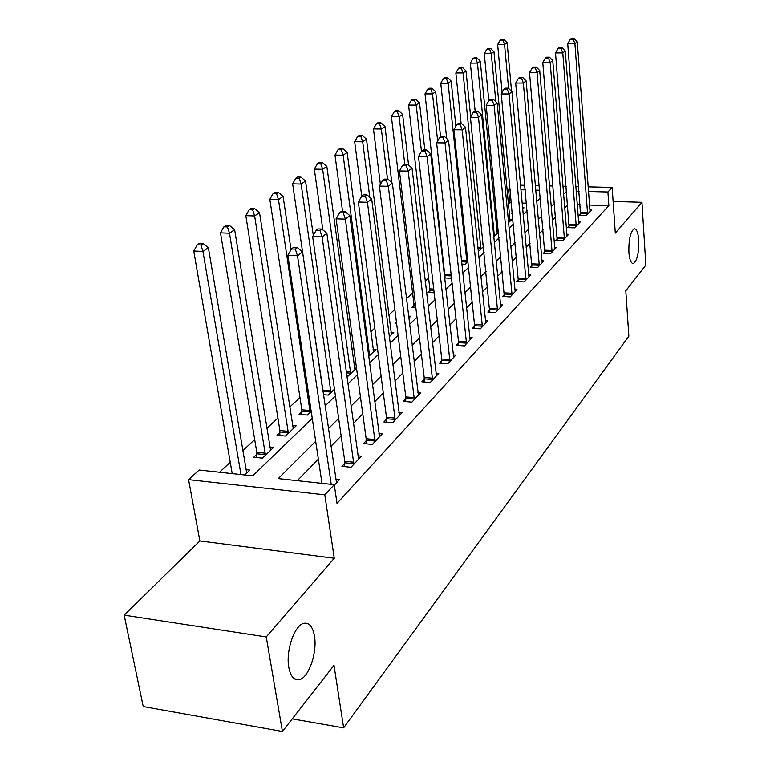 <?xml version="1.0" encoding="UTF-8"?>
<svg xmlns="http://www.w3.org/2000/svg" width="770" height="770" viewBox="0 0 770 770"><rect width="100%" height="100%" fill="white"/><g stroke="black" fill="none" stroke-linecap="round" stroke-linejoin="round"><path stroke-width="1.16" d="M628.888 252.252C628.666 239.335 630.447 231.51 634.259 228.777C636.646 228.805 638.147 232.607 638.773 240.192C638.994 252.974 637.204 260.751 633.402 263.533C631.044 263.571 629.542 259.808 628.888 252.252M288.808 667.311C285.622 650.688 294.641 624.874 303.909 623.325C309.232 622.449 312.745 626.684 314.458 636.01C317.433 652.363 308.789 677.793 299.357 679.679C294.121 680.661 290.608 676.541 288.808 667.311M511.444 202.76L509.798 202.712L508.556 189.42L510.067 188.044M588.097 186.841L612.16 187.437L615.307 233.118L641.959 202.279L645.847 265.063L625.808 290.771L628.859 336.163L343.632 727.881L333.997 665.309L282.426 731.5L143.22 706.552L124.153 615.163L266.247 636.954L334.276 558.25L324.796 494.841L188.573 479.643L199.16 470.037L252.704 475.85L312.245 418.341M334.276 558.25L199.873 540.944L124.153 615.163M199.873 540.944L188.573 479.643M509.798 202.712L508.344 204.06M496.843 214.743L495.418 216.062M443.972 263.831L443.106 264.639M428.611 278.095L425.233 281.243M412.595 292.975L406.454 298.673M394.856 309.444L388.802 315.065M374.817 328.058L370.793 331.793M353.719 347.645L351.938 349.301M299.982 397.541L289.674 407.109M277.903 418.043L266.786 428.37M254.697 439.603L242.685 450.748M230.249 462.298L219.537 472.251M641.959 202.279L613.132 201.461M282.426 731.5L266.247 636.954M526.497 203.193L522.099 203.068M244.783 474.984L249.913 470.075L245.871 469.642M256.862 454.319L253.763 457.245L262.397 458.14L273.61 447.409L269.808 447.024M279.943 432.471L276.998 435.252L285.468 436.07L296.132 425.868L292.533 425.531M301.888 411.69L299.097 414.337L307.403 415.078L311.205 411.44M323.4 394.692L328.28 395.106L334.469 389.187M346.769 375.953L348.184 376.058L356.51 368.099M356.385 367.155L354.364 367.001M368.647 356.481L375.991 349.464L373.094 349.262M389.245 336.779L393.749 332.476L390.987 332.303M408.822 318.058L410.728 316.229L408.581 316.104M396.627 323.564L395.077 323.458L396.454 322.158M415.858 307.856L411.806 307.625L413.933 305.613M434.145 292.783L427.841 292.446L429.881 290.511M444.598 277.951L450.431 278.249L451.441 277.287M445.166 276.035L444.463 276.709M461.798 264.091L465.07 264.245L467.852 261.588M478.189 250.75L479.133 250.789L483.531 246.583M493.724 236.833L498.537 232.222M498.498 231.809L496.948 231.751M508.498 222.694L511.723 219.614L509.798 219.546M522.647 209.161L524.024 207.852L522.532 207.804M512.425 213.251L511.511 213.223L512.348 212.433M315.681 441.325L278.259 478.622L334.276 484.696L337.019 503.407L608.868 205.609L589.454 205.041M580.137 204.762L577.182 204.676M567.663 204.849L564.651 207.919M555.632 217.121L552.321 220.499M543.12 229.883L539.491 233.589M530.097 243.176L526.112 247.237M516.516 257.026L512.166 261.463M502.358 271.473L497.613 276.315M487.583 286.546L482.415 291.82M472.145 302.292L466.505 308.048M456.004 318.761L449.863 325.027M439.102 335.999L432.422 342.823M421.392 354.075L414.116 361.496M402.816 373.026L394.894 381.111M383.296 392.941L374.682 401.728M362.766 413.885L353.392 423.452M341.158 435.936L330.946 446.35M318.356 459.19L297.287 480.682M334.344 485.139L339.464 479.652L335.749 479.258M344.825 463.319L341.957 466.351L351.014 467.284L361.4 456.177L357.906 455.821M366.202 440.709L363.478 443.587L372.362 444.444L382.218 433.895L378.917 433.587M386.511 419.236L383.922 421.97L392.633 422.749L401.998 412.72L398.889 412.45M405.829 398.802L403.365 401.401L411.902 402.123L420.824 392.575L417.879 392.334M424.222 379.35L421.883 381.824L430.257 382.478L438.756 373.383L435.964 373.171M441.759 360.793L439.526 363.161L447.745 363.758L455.85 355.086L453.203 354.893M458.506 343.093L456.369 345.355L464.435 345.894L472.174 337.606L469.661 337.443M474.503 326.172L472.462 328.338L480.374 328.829L487.776 320.907L485.389 320.763M489.797 309.992L487.843 312.062L495.62 312.514L502.704 304.93L500.423 304.805M504.446 294.506L502.579 296.479L510.221 296.893L517.007 289.626L514.832 289.52M518.489 279.654L516.689 281.55L524.197 281.926L530.703 274.967L528.624 274.861M531.945 265.419L530.232 267.238L537.604 267.575L543.851 260.895L541.868 260.809M544.871 251.752L543.225 253.494L550.473 253.802L556.469 247.382L554.573 247.305M557.288 238.613L555.699 240.298L562.841 240.567L568.597 234.407L566.778 234.34M569.232 225.985L567.702 227.602L574.718 227.853L580.262 221.924L578.52 221.866M580.715 213.839L579.252 215.398L586.153 215.619L591.485 209.902L589.82 209.854M292.263 718.882L343.632 727.881M612.16 187.437L607.915 191.98L588.444 191.48M608.868 205.609L607.915 191.98M334.276 484.696L324.796 494.841M520.472 185.185L524.89 185.291M535.285 185.551L539.298 185.647M549.414 185.897L553.043 185.984M562.899 186.225L566.181 186.302M575.777 186.542L578.742 186.619M539.693 190.219L535.689 190.123M525.294 189.853L520.886 189.738M510.192 189.459L508.556 189.42M325.046 405.973L335.431 395.944M347.876 383.922L357.415 374.711M369.523 363.026L378.282 354.566M390.063 343.179L398.109 335.412M409.582 324.324L416.974 317.192M428.168 306.383L434.954 299.828M445.869 289.289L452.096 283.273M462.751 272.984L468.468 267.459M478.873 257.411L484.118 252.348M494.282 242.531L499.095 237.882M509.028 228.286L513.436 224.041M523.148 214.647L527.181 210.759M536.69 201.576L540.367 198.025M566.585 191.355L563.553 194.367M554.496 203.395L551.166 206.716M541.916 215.927L538.259 219.575M528.817 228.979L524.813 232.964M515.168 242.579L510.799 246.939M500.933 256.766L496.159 261.521M486.072 271.569L480.865 276.757M470.537 287.046L464.859 292.696M454.29 303.226L448.111 309.386M437.283 320.176L430.555 326.875M419.458 337.934L412.133 345.23M400.756 356.568L392.777 364.518M381.102 376.155L372.42 384.798M360.427 396.752L350.976 406.165M338.656 418.447L328.367 428.697M579.098 191.239L576.133 191.162M331.216 484.369L297.509 255.765L302.543 251.915L336.529 482.8M321.985 483.368L287.826 255.322L297.509 255.765L295.324 249.114L297.355 247.594L293.486 247.42L291.455 248.951L295.324 249.114M291.455 248.951L287.826 255.322M302.543 251.915L297.355 247.594M246.747 473.107L208.362 247.709L202.934 251.434L193.751 251.02L232.203 473.627M200.922 244.966L203.097 243.493L199.43 243.33L197.245 244.812L200.922 244.966L202.934 251.434L240.981 474.57M203.097 243.493L208.362 247.709M193.751 251.02L197.245 244.812M353.863 464.243L322.12 236.948L326.875 233.3L358.608 459.161M344.671 466.63L344.787 461.297L312.639 236.563L322.12 236.948L319.974 230.499L321.879 229.056L318.097 228.911L316.181 230.355L319.974 230.499M316.181 230.355L312.639 236.563M326.875 233.3L321.879 229.056M375.057 441.557L345.393 219.142L349.898 215.696L379.572 436.725M366.058 443.838L366.164 438.736L336.105 218.815L345.393 219.142L343.276 212.895L345.085 211.529L341.38 211.413L339.56 212.78L343.276 212.895M339.56 212.78L336.105 218.815M349.898 215.696L345.085 211.529M395.193 420.006L367.434 202.289L371.698 199.026L399.486 415.415M386.376 422.181L386.482 417.302L358.339 202.01L367.434 202.289L365.346 196.225L367.059 194.935L363.43 194.829L361.708 196.119L365.346 196.225M391.478 334.642L366.501 139.197L362.699 141.805L354.672 141.69L361.727 196.109L358.339 202.01M371.698 199.026L367.059 194.935M270.597 450.286L234.629 229.691L229.489 233.214L220.49 232.858L256.805 452.346L256.718 457.553M227.497 226.948L229.566 225.543L225.966 225.408L223.897 226.803L227.497 226.948L229.489 233.214L265.467 455.205M229.566 225.543L234.629 229.691M220.49 232.858L223.897 226.803M293.264 428.611L259.509 212.616L254.639 215.956L245.813 215.648L279.885 430.546L279.808 435.522M252.675 209.873L254.629 208.545L251.107 208.429L249.143 209.758L252.675 209.873L254.639 215.956L288.384 433.279M254.629 208.545L259.509 212.616M245.813 215.648L249.143 209.758M291.031 249.692L283.11 196.427L278.48 199.594L269.827 199.334L301.84 409.804L301.763 414.578M276.546 193.684L278.403 192.423L274.938 192.327L273.081 193.588L276.546 193.684L278.48 199.594L310.175 412.431M278.403 192.423L283.11 196.427M269.827 199.334L273.081 193.588M414.347 399.514L388.33 186.302L392.382 183.202L418.428 395.145M405.703 401.603L405.8 396.916L379.418 186.071L388.33 186.302L386.271 180.411L387.907 179.179L384.346 179.102L382.709 180.324L386.271 180.411M382.709 180.324L379.418 186.071M392.382 183.202L387.907 179.179M313.294 235.418L305.526 181.037L301.128 184.059L292.639 183.838L322.813 390.688M299.212 178.313L300.974 177.11L297.586 177.033L295.815 178.226L299.212 178.313L301.128 184.059L330.927 392.575M300.974 177.11L305.526 181.037M292.639 183.838L295.815 178.226M432.576 379.995L408.187 171.123L412.037 168.178L436.465 375.827M424.106 381.997L424.203 377.502L399.447 170.93L408.187 171.123L406.156 165.396L407.705 164.222L404.212 164.154L402.662 165.329L406.156 165.396M402.662 165.329L399.447 170.93M412.037 168.178L407.705 164.222M449.959 361.39L427.061 156.685L430.719 153.875L453.674 357.415M441.643 363.315L441.749 358.993L418.495 156.531L427.061 156.685L425.059 151.113L426.532 149.996L423.115 149.948L421.633 151.055L425.059 151.113M421.633 151.055L418.495 156.531M430.719 153.875L426.532 149.996M466.553 343.632L445.031 142.931L448.525 140.265L470.095 339.839M458.391 345.489L458.487 341.322L436.628 142.816L445.031 142.931L443.058 137.512L444.463 136.454L441.114 136.415L439.699 137.474L443.058 137.512M439.699 137.474L436.628 142.816M448.525 140.265L444.463 136.454M482.395 326.663L462.164 129.832L465.494 127.281L485.783 323.044M474.397 328.453L474.493 324.44L453.915 129.745L462.164 129.832L460.219 124.548L461.557 123.537L458.266 123.508L456.928 124.519L460.219 124.548M456.928 124.519L453.915 129.745M465.494 127.281L461.557 123.537M497.555 310.445L478.507 117.329L481.693 114.894L500.798 306.97M489.701 312.168L470.422 117.271L478.507 117.329L476.601 112.179L477.881 111.217L474.647 111.198L473.367 112.16L476.601 112.179M473.367 112.16L470.422 117.271M481.693 114.894L477.881 111.217M354.931 369.61L326.846 166.407L322.659 169.275L314.324 169.102L322.851 229.883M320.772 163.692L322.447 162.547L319.127 162.489L317.442 163.625L320.772 163.692L322.659 169.275L350.706 373.652M322.447 162.547L326.846 166.407M314.324 169.102L317.442 163.625M373.623 351.726L347.145 152.479L343.16 155.213L334.979 155.068L342.583 211.452M341.293 149.775L342.9 148.687L339.628 148.639L338.02 149.717L341.293 149.775L343.16 155.213L369.59 355.586M342.9 148.687L347.145 152.479M334.979 155.068L338.02 149.717M360.861 136.502L362.391 135.472L359.176 135.433L357.646 136.463L360.861 136.502L362.699 141.805L369.802 197.351M362.391 135.472L366.501 139.197M354.672 141.69L357.646 136.463M391.834 182.711L384.981 126.521L381.352 129.004L373.46 128.927L380.38 184.396M379.533 123.845L380.986 122.853L377.839 122.825L376.376 123.816L379.533 123.845L381.352 129.004L387.522 179.179M380.986 122.853L384.981 126.521M373.46 128.927L376.376 123.816M408.572 165.021L402.623 114.403L399.158 116.79L391.41 116.732L413.914 303.948L413.837 307.74M397.368 111.746L398.764 110.803L395.664 110.784L394.269 111.727L397.368 111.746L399.158 116.79L404.77 164.164M398.764 110.803L402.623 114.403M391.41 116.732L394.269 111.727M512.069 294.91L494.128 105.384L497.17 103.055L515.178 291.589M504.35 296.575L486.188 105.355L494.128 105.384L492.242 100.36L493.464 99.436L490.298 99.436L489.066 100.35L492.242 100.36M489.066 100.35L486.188 105.355M497.17 103.055L493.464 99.436M424.847 149.977L419.506 102.824L416.195 105.095L408.572 105.067L429.862 288.885L429.785 292.542M414.424 100.177L415.752 99.272L412.71 99.272L411.373 100.177L414.424 100.177L416.195 105.095L421.469 151.353M415.752 99.272L419.506 102.824M408.572 105.067L411.373 100.177M525.977 280.03L509.057 93.959L511.973 91.736L528.952 276.834M518.393 281.637L501.26 93.959L509.057 93.959L507.209 89.06L508.373 88.175L505.264 88.175L504.09 89.06L507.209 89.06M504.09 89.06L501.26 93.959M511.973 91.736L508.373 88.175M440.584 136.81L435.676 91.736L432.499 93.911L425.011 93.911L445.079 277.98M430.748 89.108L432.028 88.242L429.034 88.242L427.754 89.108L430.748 89.108L432.499 93.911L437.668 141.016M432.028 88.242L435.676 91.736M425.011 93.911L427.754 89.108M539.308 265.756L523.359 83.025L526.141 80.898L542.167 262.695M531.858 267.315L515.698 83.044L523.359 83.025L521.531 78.242L522.647 77.395L519.586 77.404L518.47 78.251L521.531 78.242M518.47 78.251L515.698 83.044M526.141 80.898L522.647 77.395M455.907 126.29L451.162 81.1L448.111 83.198L440.758 83.208L446.706 138.562M446.388 78.502L447.611 77.674L444.675 77.683L443.443 78.511L446.388 78.502L448.111 83.198L466.938 262.454M447.611 77.674L451.162 81.1M440.758 83.208L443.443 78.511M552.109 252.05L537.056 72.553L539.722 70.503L554.862 249.114M544.785 253.561L529.529 72.582L537.056 72.553L535.256 67.866L536.324 67.057L533.321 67.077L532.243 67.885L535.256 67.866M532.243 67.885L529.529 72.582M539.722 70.503L536.324 67.057M470.672 116.838L466.014 70.907L463.088 72.919L455.85 72.948L461.105 123.537M461.394 68.328L462.558 67.529L459.671 67.548L458.497 68.347L461.394 68.328L463.088 72.919L480.923 249.076M462.558 67.529L466.014 70.907M455.85 72.948L458.497 68.347M564.41 238.892L550.194 62.505L552.754 60.541L567.047 236.063M557.211 240.356L542.792 62.562L550.194 62.505L548.413 57.933L549.443 57.153L546.488 57.172L545.458 57.952L548.413 57.933M545.458 57.952L542.792 62.562M552.754 60.541L549.443 57.153M497.256 233.454L480.268 61.128L477.467 63.053L470.345 63.111L475.157 111.198M475.783 58.568L476.909 57.798L474.07 57.827L472.934 58.587L475.783 58.568L477.467 63.053L494.378 236.207M476.909 57.798L480.268 61.128M470.345 63.111L472.934 58.587M576.239 226.236L562.793 52.861L565.257 50.974L578.771 223.521M569.146 227.66L555.526 52.928L562.793 52.861L561.041 48.385L562.033 47.634L559.126 47.673L558.135 48.414L561.041 48.385M558.135 48.414L555.526 52.928M565.257 50.974L562.033 47.634M510.087 221.173L493.974 51.725L491.279 53.582L484.272 53.65L488.825 100.774M489.614 49.184L490.702 48.452L487.901 48.481L486.813 49.222L489.614 49.184L491.279 53.582L495.851 101.775M490.702 48.452L493.974 51.725M484.272 53.65L486.813 49.222M511.569 91.341L507.141 42.687L504.552 44.468L497.651 44.554L502.127 92.467M502.906 40.175L503.955 39.462L501.193 39.501L500.154 40.204L502.906 40.175L504.552 44.468L508.575 88.367M503.955 39.462L507.141 42.687M497.651 44.554L500.154 40.204M587.606 214.06L574.911 43.592L577.269 41.782L590.051 211.442M580.638 215.436L567.75 43.688L574.911 43.592L573.178 39.222L574.131 38.5L571.273 38.538L570.32 39.26L573.178 39.222M570.32 39.26L567.75 43.688M577.269 41.782L574.131 38.5M353.882 463.694L344.844 462.77M353.825 462.221L344.787 461.297M375.086 441.017L366.222 440.171M375.029 439.574L366.164 438.736M395.212 419.486L386.53 418.707M395.164 418.072L386.482 417.302M256.805 452.346L265.409 453.222M256.882 453.79L265.486 454.666M279.885 430.546L288.336 431.344M279.962 431.951L288.404 432.75M301.84 409.804L310.137 410.535M301.907 411.18L310.195 411.911M414.366 399.004L405.848 398.292M414.318 397.618L405.8 396.916M322.755 390.053L330.888 390.727M322.919 391.41L330.946 392.074M432.596 379.494L424.251 378.85M432.557 378.147L424.203 377.502M449.978 360.899L441.788 360.312M449.94 359.58L441.749 358.993M466.572 343.16L458.525 342.621M466.533 341.861L458.487 341.322M482.424 326.201L474.522 325.71M482.386 324.93L474.493 324.44M497.584 309.983L489.826 309.54M497.555 308.741L489.787 308.298M346.144 371.496L350.677 371.843M346.327 372.824L350.735 373.161M368.281 353.728L369.561 353.815M368.455 355.028L369.61 355.114M413.914 303.948L415.396 304.034M413.952 305.161L415.54 305.257M512.088 294.467L504.466 294.053M512.069 293.245L504.446 292.841M429.862 288.885L433.722 289.087M429.901 290.078L433.856 290.29M525.997 279.587L518.508 279.221M525.977 278.394L518.479 278.028M445.156 274.438L451.153 274.726M445.195 275.602L451.287 275.91M539.337 265.323L531.974 264.986M539.308 264.149L531.945 263.821M461.423 260.635L466.928 260.886M461.548 261.79L466.957 262.041M552.138 251.636L544.89 251.328M552.119 250.481L544.871 250.183M477.843 247.411L480.913 247.536M477.958 248.537L480.942 248.662M564.429 238.479L557.307 238.209M564.41 237.343L557.297 237.073M493.503 234.667L494.369 234.696M493.618 235.774L494.398 235.803M576.258 225.831L569.251 225.591M576.239 224.715L569.232 224.474M587.625 213.665L580.734 213.444M587.616 212.568L580.724 212.356M299.357 679.679L294.477 678.88M633.402 263.533L632.68 263.494"/></g></svg>
